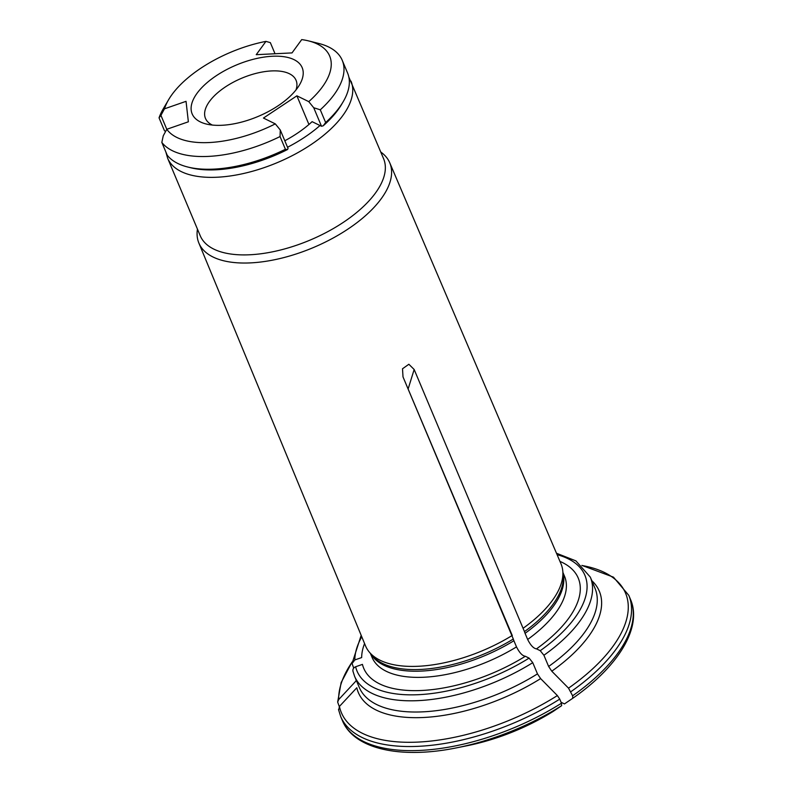 <?xml version="1.0" encoding="UTF-8"?>
<svg xmlns="http://www.w3.org/2000/svg" width="792" height="792" viewBox="0 0 792 792"><rect width="100%" height="100%" fill="white"/><g stroke="black" fill="none" stroke-linecap="round" stroke-linejoin="round"><path stroke-width="1.19" d="M165.528 131.62A526.66 230.848 52.2 0 1 164.399 130.571L159.043 117.84A511.662 224.285 52.2 0 1 160.934 115.365A4684.482 4101.679 -6.5 0 1 164.469 108.821L186.041 101.336L188.367 121.8L166.795 129.284A4684.482 4101.679 173.5 0 0 163.251 135.818A511.662 321.611 92.5 0 0 161.835 142.431A99.445 46.53 -22.8 0 0 280.061 136.551A511.662 227.908 -97.5 0 1 280.279 129.997A4684.482 1564.249 -123.6 0 0 275.309 123.879L263.439 118.058L296.891 95.822L308.761 101.633A4684.482 1564.249 56.4 0 1 313.731 107.752A511.662 436.095 7.6 0 1 320.285 109.811A99.445 46.53 -22.8 0 0 342.243 60.331A99.445 46.53 -22.8 0 0 318.79 43.461L308.563 40.897A89.506 41.877 -22.8 0 0 301.712 39.6L292.02 52.906L256.232 54.688L265.934 41.382A4684.482 2537.429 -92.9 0 1 270.349 42.639L275.022 53.747M160.934 115.365L166.785 129.294M280.279 129.997L288.06 148.5L287.496 149.54A96.604 45.203 157.2 0 1 190.615 167.736L187.694 167.003A99.445 46.53 157.2 0 1 167.191 155.163L161.835 142.431M342.243 60.331L347.599 73.062A99.445 46.53 157.2 0 1 343.243 101.624L341.718 104.217A96.604 45.203 157.2 0 1 323.225 125.789L321.512 126.265L312.107 121.661A77.547 36.283 -22.8 0 1 284.803 140.768M321.512 126.265L313.731 107.752M308.939 124.492L296.891 95.822M296.02 89.902A49.134 22.988 -22.8 0 0 296.069 80.309A49.134 22.988 -22.8 0 0 271.498 70.934A49.134 22.988 -22.8 0 0 222.839 88.694A49.134 22.988 -22.8 0 0 205.475 118.394A49.134 22.988 -22.8 0 0 212.365 125.067M272.329 56.262A59.667 27.918 -22.8 0 0 202.267 87.16A59.667 27.918 -22.8 0 0 206.227 124.007A59.667 27.918 -22.8 0 0 299.554 84.784A59.667 27.918 -22.8 0 0 272.329 56.262M287.496 149.54A526.66 234.581 -97.5 0 1 285.407 149.282A99.445 46.53 157.2 0 1 187.694 167.003M343.243 101.624A99.445 46.53 157.2 0 1 325.641 122.542A526.66 448.866 7.6 0 1 323.225 125.789M265.934 41.382A89.506 41.877 -22.8 0 0 168.577 99.752L163.251 108.85A99.445 46.53 -22.8 0 0 159.043 117.84M308.761 101.633A89.506 41.877 -22.8 0 0 308.563 40.897M325.641 122.542L320.285 109.811M285.407 149.282L280.061 136.551M166.795 129.284A89.506 41.877 -22.8 0 0 275.309 123.879M168.577 99.752A89.506 41.877 -22.8 0 0 164.469 108.821M370.418 653.44L372.032 657.291A104.415 48.857 -22.8 0 0 516.503 646.886C519.463 652.766 522.413 655.895 525.343 656.271L529.096 658.112L532.759 662.666L537.471 673.883L540.629 678.605A149107.741 49790.456 56.4 0 1 557.38 695.574L559.746 699.118A156.272 73.121 157.2 0 1 340.669 716.483L342.392 720.572A156.272 73.121 -22.8 0 0 561.459 703.217L559.746 699.118M525.343 656.271A116.355 54.44 -22.8 0 1 362.439 664.389L355.628 666.755C353.331 667.824 352.49 669.438 353.083 671.616M356.044 679.744A130.7 61.162 157.2 0 0 356.034 680.942A149107.741 130557.082 173.5 0 0 338.659 699.603L337.669 702.108L339.293 706.583M364.567 643.549A116.355 54.44 -22.8 0 0 361.657 657.568L354.846 659.934L352.074 663.538L353.697 668.111M561.627 705.682A154.143 72.131 -22.8 0 1 456.697 747.816L467.082 745.737A128.096 59.935 -22.8 0 0 553.311 711.335A144373.403 48209.555 -123.6 0 0 561.627 705.682L561.459 703.217M516.503 646.886L513.909 640.738A8.504 2.841 -123.6 0 1 513.305 639.015L403.009 376.903L512.236 635.471A105.999 49.599 -22.8 0 0 512.325 635.422M561.063 702.256L564.468 703.92A144373.403 48209.555 -123.6 0 0 572.774 698.267L572.616 695.802L568.527 688.159A154.143 72.131 -22.8 0 0 582.021 565.508M403.009 376.903L402.514 368.765L408.86 364.261L414.157 369.488L524.462 631.6A8.504 2.841 -123.6 0 0 525.066 633.323L527.65 639.471C530.62 645.351 533.57 648.48 536.501 648.866A116.355 54.44 -22.8 0 0 559.974 561.409M536.501 648.866L540.243 650.697L543.906 655.251A127.859 59.826 -22.8 0 0 590.307 577.111L575.903 560.875L556.479 553.242M591.792 580.645A130.7 61.162 157.2 0 1 551.777 671.2L548.628 666.468L543.906 655.251M540.629 678.605A130.7 61.162 157.2 0 1 356.806 687.763A149107.741 130557.082 173.5 0 0 339.431 706.424L338.699 710.127M551.777 671.2A149107.741 49790.456 56.4 0 1 568.527 688.159M197.446 229.126A103.534 48.441 -22.8 0 0 198.851 243.005L365.548 645.916A105.999 49.599 -22.8 0 0 369.31 652.103A105.999 49.599 -22.8 0 0 512.236 635.471M198.851 243.005A103.534 48.441 -22.8 0 0 342.134 232.808A103.534 48.441 -22.8 0 0 389.733 162.766A103.534 48.441 -22.8 0 0 380.803 152.054M523.482 628.007A105.999 49.599 -22.8 0 0 562.766 570.784A105.999 49.599 -22.8 0 0 560.974 563.765L389.733 162.766M165.855 151.985L167.647 158.242L200.247 235.778A99.445 46.53 -22.8 0 0 309.959 240.144A99.445 46.53 -22.8 0 0 383.595 158.707L348.836 77.042M352.905 671.081L354.559 676.21A127.859 59.826 -22.8 0 0 532.759 662.666M355.628 666.755A123.601 57.836 -22.8 0 0 529.096 658.112M352.064 662.171A154.143 72.131 -22.8 0 0 338.659 699.603M370.923 654.043A104.415 48.857 -22.8 0 0 513.909 640.738M572.616 695.802A156.272 73.121 -22.8 0 0 630.521 599.455C642.579 627.284 618.265 666.696 572.784 698.267M630.521 599.455L628.798 595.366A156.272 73.121 157.2 0 1 570.893 691.703M540.243 650.697A123.601 57.836 -22.8 0 0 557.093 554.677M527.65 639.471A104.415 48.857 -22.8 0 0 564.557 576.358L562.934 572.507M525.066 633.323A104.415 48.857 -22.8 0 0 563.013 573.289M287.536 147.262A92.347 43.213 -22.8 0 0 320.008 125.522M548.628 666.468A127.859 59.826 -22.8 0 0 595.02 588.327L590.307 577.111M167.647 158.242A99.445 46.53 -22.8 0 0 277.358 162.598A99.445 46.53 -22.8 0 0 351.005 81.17M361.766 636.778A123.601 57.836 -22.8 0 0 354.846 659.934M354.559 676.21L359.281 687.426A127.859 59.826 -22.8 0 0 537.471 673.883M339.431 706.424A154.143 72.131 -22.8 0 0 557.38 695.574M414.157 369.488L408.127 389.001M369.31 652.103L372.101 655.449A104.712 48.995 -22.8 0 0 513.305 639.015M524.462 631.6A104.712 48.995 -22.8 0 0 563.201 575.121L562.766 570.784M337.659 702.098L341.134 682.575L352.074 662.003M456.697 747.816C400.891 759.241 354.044 749.252 342.392 720.572M628.798 595.366L613.453 577.15L581.902 565.399M352.044 663.508L361.172 635.342M340.669 716.483L338.511 709.533"/></g></svg>

